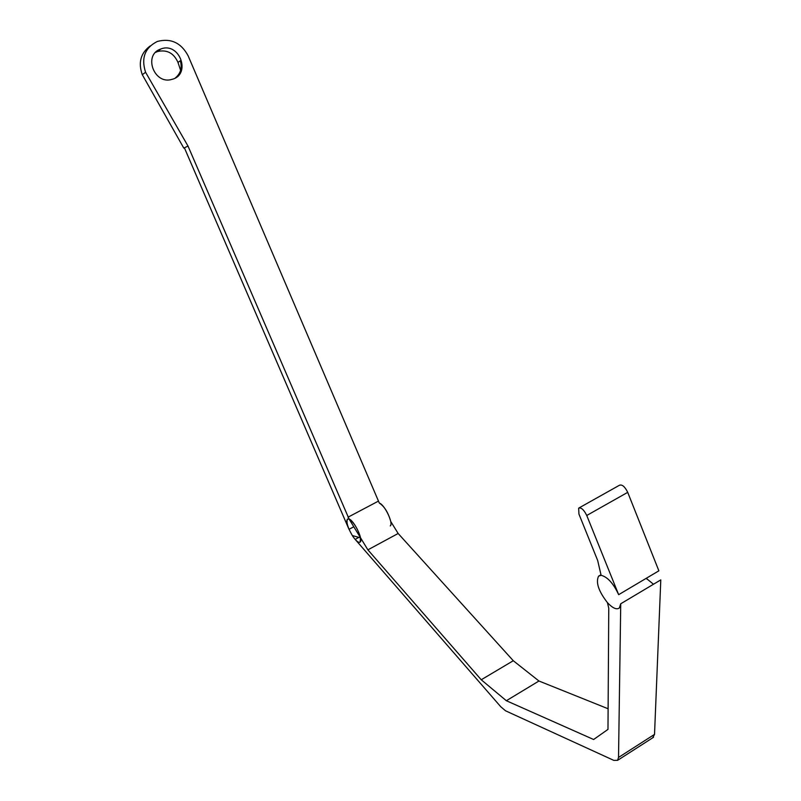 <?xml version="1.0" encoding="UTF-8"?>
<svg xmlns="http://www.w3.org/2000/svg" width="801" height="801" viewBox="0 0 801 801"><rect width="100%" height="100%" fill="white"/><g stroke="black" fill="none" stroke-linecap="round" stroke-linejoin="round"><path stroke-width="1.2" d="M150.208 45.947C140.676 53.046 138.042 62.628 142.288 74.683L145.592 72.29L187.995 146.042L184.4 147.845M142.288 74.683L183.789 148.095M353.792 526.778L349.006 529.321L184.39 147.805M145.592 72.29C140.986 58.032 144.901 47.75 157.336 41.452C170.843 37.947 181.116 42.743 188.145 55.83L379.314 503.068C384.62 504.54 393.772 523.714 390.227 525.927M180.605 70.328L177.982 62.408L180.345 60.766C182.308 67.825 180.646 73.532 175.389 77.907M155.544 52.405L157.487 51.544C166.938 49.402 173.767 53.026 177.982 62.408M187.995 146.042L349.096 519.058L347.454 519.148C346.302 520.63 346.823 524.024 349.006 529.321M378.182 501.246L347.974 517.216M160.58 49.091L160.901 48.971C179.704 41.592 191.609 74.873 171.855 79.389C154.223 84.986 142.958 54.939 160.58 49.091M347.694 518.988L347.494 519.138C346.082 522.082 347.694 527.549 352.34 535.539L352.3 535.559C355.814 540.835 358.417 543.018 360.12 542.107L360.48 537.761C357.867 528.86 354.072 522.632 349.096 519.058L367.889 549.846L398.157 533.486L390.768 521.521C388.235 512.56 384.41 506.392 379.284 503.018M359.919 536.84L355.163 539.383C357.456 541.957 359.118 542.858 360.15 542.087C363.504 539.964 354.142 520.48 349.066 519.018M352.34 535.539L360.55 537.872M652.725 737.801L654.527 734.377L660.795 579.884L620.735 603.774L618.522 757.456L617.601 760.329L613.876 760.409L505.561 710.807L500.765 706.752L356.014 540.355M646.227 578.322L653.486 584.249M608.109 708.755L538.953 681.01L506.342 700.725L593.631 739.503L607.979 729.391L608.76 608.239L607.468 602.682C612.675 608.199 616.64 609.962 619.353 607.959L620.735 603.774M398.157 533.486L513.281 660.725L538.953 681.01M513.281 660.725L481.241 679.769L506.342 700.725M481.241 679.769L367.889 549.846M579.223 507.824L619.483 485.226C622.157 484.295 624.9 486.668 627.714 492.345L658.873 570.823L618.662 594.672C613.406 583.408 607.558 576.95 601.11 575.308L598.567 576.159C595.604 582.377 598.567 591.218 607.468 602.682M646.757 578.012L647.018 579.203M618.662 594.672L586.753 515.484C583.899 509.736 581.206 507.283 578.662 508.144L578.933 514.062L597.666 560.47L601.11 575.308M627.714 492.345L586.753 515.484M654.527 734.377L618.522 757.456M160.901 48.971L157.487 51.544M600.98 574.748L598.567 576.159M653.486 737.31L617.601 760.329"/></g></svg>
